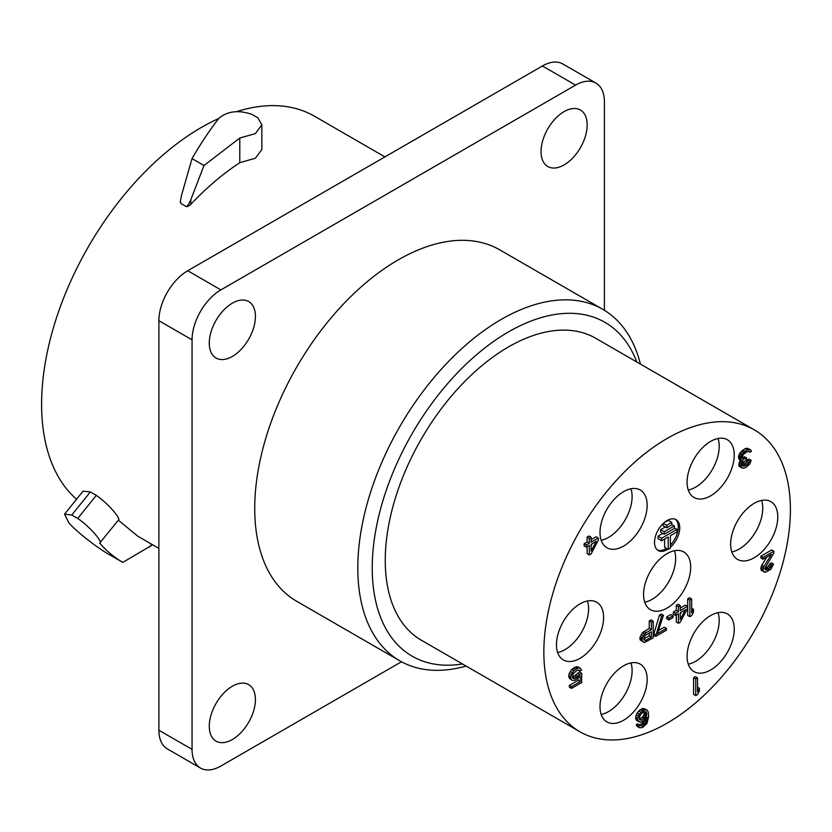 <?xml version="1.0" encoding="UTF-8"?>
<svg xmlns="http://www.w3.org/2000/svg" width="832" height="832" viewBox="0 0 832 832"><rect width="100%" height="100%" fill="white"/><g stroke="black" fill="none" stroke-linecap="round" stroke-linejoin="round"><path stroke-width="1.25" d="M384.914 156.894L314.434 116.199A226.023 130.499 120 0 0 236.423 111.675M218.681 118.518A226.023 130.499 120 0 0 41.6 404.217A226.023 130.499 -60 0 0 76.565 499.231M180.367 201.947L181.002 203.549L185.858 206.357C186.69 207.085 188.334 206.409 190.788 204.318C206.71 187.554 223.049 173.68 239.782 162.698L255.414 158.226L261.83 149.531L261.83 124.842L255.414 133.598L239.782 138.018L239.782 162.698M158.891 548.382L137.852 536.234L118.321 520.177M118.217 520.062C121.93 519.979 108.919 503.994 96.294 495.383L90.324 491.93L83.023 491.192L64.522 514.207L71.77 515.018L77.74 518.461C90.428 527.051 103.501 542.89 99.705 543.088C106.402 550.909 114.098 557.336 122.803 562.38L152.662 544.783M200.502 768.05L167.336 748.904A40.778 23.546 -60 0 1 158.891 730.236L158.891 320.684A40.778 23.546 -60 0 1 187.73 270.743L542.412 65.967A40.778 23.546 -60 0 1 562.796 63.95L595.962 83.096A40.778 23.546 120 0 0 575.567 85.114L220.886 289.89A40.778 23.546 120 0 0 192.057 339.83L192.057 749.382A40.778 23.546 120 0 0 200.502 768.05A40.778 23.546 120 0 0 220.886 766.033L401.492 661.762M604.406 310.305L604.406 101.764A40.778 23.546 120 0 0 595.962 83.096M602.794 309.338L499.699 249.818A202.946 117.166 120 0 0 343.314 304.19A202.946 117.166 120 0 0 254.727 508.425A202.946 117.166 120 0 0 296.764 601.328L399.849 660.847A202.946 117.166 -60 0 1 357.812 567.944A202.946 117.166 120 0 1 446.399 363.709A202.946 117.166 120 0 1 602.794 309.338A202.946 117.166 120 0 1 640.432 364.104M587.174 124.946A32.625 18.834 120 0 0 580.424 110.011A32.625 18.834 120 0 0 555.277 118.747A32.625 18.834 120 0 0 541.039 151.58A32.625 18.834 120 0 0 547.799 166.514A32.625 18.834 120 0 0 572.936 157.778A32.625 18.834 120 0 0 587.174 124.946M255.424 316.482A32.625 18.834 120 0 0 248.664 301.548A32.625 18.834 120 0 0 223.527 310.284A32.625 18.834 120 0 0 209.279 343.117A32.625 18.834 120 0 0 216.039 358.051A32.625 18.834 120 0 0 241.176 349.315A32.625 18.834 120 0 0 255.424 316.482M255.424 699.566A32.625 18.834 120 0 0 248.664 684.632A32.625 18.834 120 0 0 223.527 693.368A32.625 18.834 120 0 0 209.279 726.201A32.625 18.834 120 0 0 216.039 741.135A32.625 18.834 120 0 0 241.176 732.399A32.625 18.834 120 0 0 255.424 699.566M466.097 666.058A202.946 117.166 -60 0 1 399.849 660.847M462.467 663.967A192.743 111.28 -60 0 1 372.237 567.944A192.743 111.28 120 0 1 485.15 347.703A192.743 111.28 120 0 1 636.802 362.003M754.291 429.842L595.691 338.27A174.335 100.651 120 0 0 461.354 384.977A174.335 100.651 120 0 0 385.258 560.425A174.335 100.651 -60 0 0 421.356 640.234L579.956 731.796A174.335 100.651 -60 0 1 543.847 651.986A174.335 100.651 120 0 1 619.954 476.549A174.335 100.651 120 0 1 754.291 429.842A174.335 100.651 120 0 1 790.4 509.652A174.335 100.651 -60 0 1 714.303 685.09A174.335 100.651 -60 0 1 579.956 731.796M710.663 441.386A33.342 19.25 -60 0 1 727.334 439.733A33.342 19.25 -60 0 1 732.451 466.45A33.342 19.25 -60 0 1 710.663 495.83A33.342 19.25 -60 0 1 694.002 497.484A33.342 19.25 -60 0 1 688.886 470.766A33.342 19.25 -60 0 1 710.663 441.386M754.208 503.318A33.342 19.25 -60 0 1 770.879 501.665A33.342 19.25 -60 0 1 775.986 528.382A33.342 19.25 -60 0 1 754.208 557.762A33.342 19.25 -60 0 1 737.537 559.416A33.342 19.25 -60 0 1 732.43 532.698A33.342 19.25 -60 0 1 754.208 503.318M580.039 603.876A33.342 19.25 -60 0 1 596.71 602.222A33.342 19.25 -60 0 1 601.817 628.94A33.342 19.25 -60 0 1 580.039 658.32A33.342 19.25 -60 0 1 563.368 659.963A33.342 19.25 -60 0 1 558.262 633.256A33.342 19.25 -60 0 1 580.039 603.876M623.584 665.808A33.342 19.25 -60 0 1 640.255 664.154A33.342 19.25 -60 0 1 645.362 690.872A33.342 19.25 -60 0 1 623.584 720.252A33.342 19.25 -60 0 1 606.913 721.906A33.342 19.25 -60 0 1 601.806 695.188A33.342 19.25 -60 0 1 623.584 665.808M623.584 491.66A33.342 19.25 -60 0 1 640.255 490.017A33.342 19.25 -60 0 1 645.362 516.724A33.342 19.25 -60 0 1 623.584 546.104A33.342 19.25 -60 0 1 606.913 547.758A33.342 19.25 -60 0 1 601.806 521.04A33.342 19.25 -60 0 1 623.584 491.66M710.663 615.534A33.342 19.25 -60 0 1 727.334 613.881A33.342 19.25 -60 0 1 732.451 640.598A33.342 19.25 -60 0 1 710.663 669.968A33.342 19.25 -60 0 1 694.002 671.622A33.342 19.25 -60 0 1 688.886 644.904A33.342 19.25 -60 0 1 710.663 615.534M643.552 594.433A33.342 19.25 -60 0 1 658.102 560.882A33.342 19.25 -60 0 1 683.79 551.949A33.342 19.25 -60 0 1 690.695 567.206A33.342 19.25 -60 0 1 676.146 600.756A33.342 19.25 -60 0 1 650.458 609.69A33.342 19.25 -60 0 1 643.552 594.433M697.538 677.903L695.375 676.655L693.566 677.695L693.566 694.346L695.729 695.594L697.538 694.554L699.338 691.038L699.338 688.199L697.538 691.725L697.538 677.903L695.729 678.943L695.729 695.594M773.843 551.2L771.69 549.952L760.874 556.192L760.874 557.97L763.038 559.218L771.441 554.362L763.932 566.488L763.038 569.483L763.339 571.438L765.742 572.177L770.848 569.234L773.552 564.127L767.842 569.546L765.44 569.868L764.837 568.443L773.843 552.968L773.843 551.2L763.038 557.44L763.038 559.218M766.875 557.003L761.769 565.24L760.874 568.235L761.176 570.19L764.535 572.166M773.552 564.127L771.389 562.879L769.881 563.742L768.383 566.384L764.837 568.589M750.599 449.738L747.531 448.302L745.129 448.625L740.324 452.462L738.525 456.342L739.43 459.711L741.593 460.959L743.09 460.803L741.291 463.975L741.291 467.511L743.694 468.25L746.398 467.043L749.694 464.069L751.202 460.377L746.699 465.098L743.09 466.118L742.487 465.4L743.09 462.925L746.699 459.43L746.699 458.016L742.789 459.212L742.186 456.716L743.694 454.085L746.99 451.818L749.102 451.318L749.996 452.213L751.504 451.339L750.599 449.738L747.292 449.873L742.487 453.71L740.688 457.59L741.593 460.959M740.428 460.294L739.128 462.717L739.128 466.263L742.487 468.239M751.202 460.377L749.039 459.129L747.531 459.992L746.034 462.634L742.487 464.828M746.699 458.016L744.536 456.768L742.186 457.891M587.132 546.614L587.132 553.686L589.295 554.934L591.105 553.894L598.312 540.166L598.312 538.034L596.149 536.786L591.105 539.698M598.312 538.034L591.105 542.204L591.105 537.243L588.942 535.995L587.132 537.035L587.132 541.996L584.126 543.722L584.126 545.854L586.29 547.102L589.295 545.366L589.295 554.934M578.032 678.392L578.032 680.347L569.327 685.37L569.327 687.149L571.49 688.397L581.703 682.5L581.703 673.286L579.54 672.038L572.52 677.3M577.938 670.01L579.894 671.143L581.703 670.103L580.195 668.138L578.032 666.89L575.026 667.202L571.73 669.469L569.327 673.327L568.724 675.449L569.327 678.288L572.385 680.441L575.39 680.118L580.195 675.927L580.195 681.595L571.49 686.629L571.49 688.397M646.828 709.8L643.157 708.354L640.162 709.738L637.156 712.878L635.648 716.934L636.251 720.138L640.817 722.124L643.822 720.741L647.13 717.059L645.923 722.717L642.325 725.858L639.912 725.119L638.414 725.993L639.621 727.771L642.616 727.459L646.828 723.611L648.627 716.903L648.326 712.119L646.828 709.8L643.822 710.112L639.319 714.137L637.811 718.182L637.811 719.961L639.319 721.926M644.207 720.429L641.961 723.57L639.309 724.766M639.912 725.119L637.749 723.871L636.251 724.734L637.458 726.523L639.621 727.771M691.662 598.978L689.499 597.73L687.7 598.77L687.7 615.42L689.863 616.668L691.662 615.628L693.472 612.113L693.472 609.274L691.662 612.799L691.662 598.978L689.863 600.028L689.863 616.668M676.291 614.942L676.291 622.014L678.444 623.262L680.254 622.222L687.461 608.494L687.461 606.372L685.298 605.124L680.254 608.036M687.461 606.372L680.254 610.532L680.254 605.571L678.09 604.323L676.291 605.363L676.291 610.324L673.286 612.061L673.286 614.182L675.449 615.43L678.444 613.694L678.444 623.262M673.046 615.753L670.883 614.505L666.671 616.938L666.671 618.706L668.834 619.954L673.046 617.531L673.046 615.753L668.834 618.186L668.834 619.954M663.426 615.285L661.263 614.037L659.464 615.077L653.453 635.19L655.616 636.438L666.432 630.198L666.432 628.43L657.426 633.63L663.426 615.285L661.627 616.325L655.616 636.438M666.432 628.43L664.269 627.182L658.434 630.552M653.214 621.182L651.05 619.934L649.251 620.974L649.251 628.41L642.346 632.757L639.943 637.686L640.245 639.985L644.509 642.502L653.214 637.832L653.214 621.182L651.414 622.222L651.414 629.658L646.006 632.778L643.302 635.762L642.106 638.934L642.408 641.243L643.302 642.138M670.374 547.29A17.846 10.296 120 0 0 679.744 527.8A17.846 10.296 120 0 0 676.042 519.636A17.846 10.296 120 0 0 662.303 524.41A17.846 10.296 120 0 0 654.514 542.37A17.846 10.296 120 0 0 658.206 550.534A17.846 10.296 120 0 0 667.867 549.203M718.026 438.495A33.342 19.25 -60 0 1 695.635 487.146A33.342 19.25 -60 0 1 688.272 490.038M674.482 550.711A33.342 19.25 -60 0 1 675.657 558.522A33.342 19.25 -60 0 1 644.727 602.243M761.571 500.427A33.342 19.25 -60 0 1 739.17 549.078A33.342 19.25 -60 0 1 731.817 551.97M587.402 600.985A33.342 19.25 -60 0 1 565.001 649.636A33.342 19.25 -60 0 1 557.648 652.527M630.937 662.917A33.342 19.25 -60 0 1 608.546 711.568A33.342 19.25 -60 0 1 601.193 714.459M630.937 488.779A33.342 19.25 -60 0 1 608.546 537.42A33.342 19.25 -60 0 1 601.193 540.311M718.026 612.643A33.342 19.25 -60 0 1 695.635 661.294A33.342 19.25 -60 0 1 688.272 664.175M693.566 677.695L695.729 678.943M697.538 687.159L699.338 688.199M764.899 569.223L766.334 570.055M765.679 568.298L767.842 569.546M766.875 567.601L769.038 568.849M768.383 566.384L770.546 567.632M769.278 565.157L771.441 566.405M769.881 563.742L772.044 564.99M761.176 570.19L763.339 571.438M760.874 568.953L763.038 570.201M760.874 568.235L763.038 569.483M761.176 566.654L763.339 567.902M761.769 565.24L763.932 566.488M760.874 556.192L763.038 557.44M739.43 453.69L741.593 454.938M738.826 455.104L740.99 456.352M740.324 452.462L742.487 453.71M741.53 451.058L743.694 452.306M742.726 450.018L744.89 451.266M745.129 448.625L747.292 449.873M746.335 448.292L748.498 449.54M747.531 448.302L749.694 449.55M748.457 451.318L749.996 452.213M749.07 451.318L749.694 451.672M742.518 458.713L743.694 459.399M743.33 457.465L745.493 458.713M742.55 465.473L743.995 466.305M743.33 464.547L745.493 465.795M744.536 463.85L746.699 465.098M746.034 462.634L748.197 463.882M746.938 461.396L749.102 462.654M747.531 459.992L749.694 461.24M739.128 466.263L741.291 467.511M738.826 465.026L740.99 466.274M738.826 464.308L740.99 465.556M739.128 462.717L741.291 463.975M739.721 461.313L741.884 462.561M738.826 459.004L740.99 460.252M738.525 457.756L740.688 459.004M738.525 456.342L740.688 457.59M584.126 543.722L586.29 544.97L586.29 547.102M587.132 541.996L589.295 543.244L586.29 544.97M587.132 537.035L589.295 538.283L589.295 543.244M591.105 537.243L589.295 538.283M596.211 541.372L591.105 551.054L591.105 544.326L596.211 541.372M592.145 543.722L591.105 545.709M577.429 673.254L579.592 674.502L577.19 677.31L573.29 678.496L572.385 676.894L573.29 673.535L577.19 670.228L579.301 670.072L579.894 671.143M576.233 675.012L578.396 676.26M581.703 673.286L579.592 674.502M569.327 685.37L571.49 686.629M578.032 680.347L580.195 681.595M569.327 678.288L572.385 680.441M568.724 676.863L570.887 678.111L571.49 679.536M568.724 675.449L570.887 676.697L570.887 678.111M569.327 673.327L571.49 674.586L570.887 676.697M570.222 671.393L572.385 672.641L571.49 674.586M571.73 669.469L573.893 670.717L572.385 672.641M573.227 668.242L575.39 669.49L573.893 670.717M575.026 667.202L577.19 668.45L575.39 669.49M576.534 666.692L578.698 667.94L577.19 668.45M580.195 668.138L578.698 667.94M572.749 677.851L574.194 678.683M573.227 677.102L575.39 678.35M575.026 676.062L577.19 677.31M636.251 720.138L638.414 721.386M635.648 718.713L637.811 719.961M635.648 716.934L637.811 718.182M636.251 714.823L638.414 716.071M637.156 712.878L639.319 714.137M638.654 710.954L640.817 712.202M640.162 709.738L642.325 710.986M641.659 708.864L643.822 710.112M643.157 708.354L645.32 709.602M636.553 725.629L638.716 726.877M636.251 724.734L638.414 725.993M639.974 725.192L641.42 726.024M640.162 724.61L642.325 725.858M641.961 723.57L644.124 724.818M642.855 722.696L645.018 723.944M643.76 721.469L645.923 722.717M644.54 720.158L646.526 721.302M645.486 719.295L646.828 720.065M639.621 719.628L639.621 716.435L641.118 713.804L644.124 711.714L645.923 711.734L646.828 714.397L645.018 717.922L642.023 720.013L639.621 719.628M644.509 711.641L643.76 715.447L641.961 717.548L639.35 718.858M644.977 711.558L646.526 712.452M644.665 712.088L646.828 713.336M644.665 713.149L646.828 714.397M644.363 714.386L646.526 715.634M643.76 715.447L645.923 716.695M642.855 716.674L645.018 717.922M641.961 717.548L644.124 718.796M639.86 718.765L642.023 720.013M639.486 719.233L641.118 720.179M687.7 598.77L689.863 600.028M691.662 608.234L693.472 609.274M673.286 612.061L675.449 613.309L675.449 615.43M676.291 610.324L678.444 611.572L675.449 613.309M676.291 605.363L678.444 606.611L678.444 611.572M680.254 605.571L678.444 606.611M685.36 609.71L680.254 619.382L680.254 612.654L685.36 609.71M681.304 612.05L680.254 614.037M666.671 616.938L668.834 618.186M653.453 633.422L655.616 634.67M659.464 615.077L661.627 616.325M639.943 639.101L642.106 640.349M640.245 639.985L642.408 641.243M639.943 637.686L642.106 638.934M640.245 636.449L642.408 637.697M641.139 634.514L643.302 635.762M642.346 632.757L644.509 634.005M643.843 631.53L646.006 632.778M649.251 628.41L651.414 629.658M649.251 620.974L651.414 622.222M645.705 635.076L651.414 631.79L651.414 637.094L645.705 640.39L644.81 640.557L643.906 639.309L644.207 637.01L645.705 635.076M649.251 633.038L649.251 635.846L643.906 638.934M649.251 635.846L651.414 637.094M643.926 639.361L645.705 640.39M657.509 550.066A17.846 10.296 120 0 0 666.422 548.371M670.374 545.074A17.846 10.296 120 0 0 678.298 526.968A17.846 10.296 120 0 0 675.293 519.272M664.134 522.662L668.21 520.312L671.809 522.392L666.765 525.304L663.374 523.349M666.765 525.304L666.765 527.8L663.156 525.72L663.156 523.546M671.809 524.472L674.336 525.928L664.238 531.752L664.238 534.248L660.639 532.168L660.639 529.672L665.319 526.968M674.336 527.914L676.946 529.412L661.638 538.252L661.638 540.758L658.029 538.668L658.029 536.172L662.802 533.416M661.638 540.758L668.21 536.962L668.21 549.39L664.602 547.31L664.602 539.042M666.765 527.8L671.809 524.888L671.809 522.392M664.238 534.248L674.336 528.424L674.336 525.928M664.238 531.752L660.639 529.672M668.21 549.39L670.374 548.142L670.374 535.714L676.946 531.918L676.946 529.412M661.638 538.252L658.029 536.172M118.612 519.823L99.705 543.088M96.294 495.383L77.74 518.461M110.822 555.464L122.793 562.37L110.812 555.454C99.923 549.671 78.551 533.624 69.035 523.13L64.522 514.207M90.324 491.93L71.77 515.018M181.002 203.549L180.346 201.417L181.584 195.073L192.015 158.61C200.46 143.988 209.414 130.551 218.868 118.3C227.521 111.093 238.524 109.782 251.898 114.358L257.868 117.801L261.83 124.842M192.015 158.61L203.996 165.526L190.788 199.794C188.458 205.026 186.815 207.22 185.858 206.357M239.782 138.018L203.996 165.526M192.057 749.382L158.891 730.236M192.057 339.83L158.891 320.684M220.886 289.89L187.73 270.743M575.567 85.114L542.412 65.967M149.427 547.092L151.715 544.242M190.788 199.794L190.788 204.318M180.346 202.259L180.346 201.417"/></g></svg>
